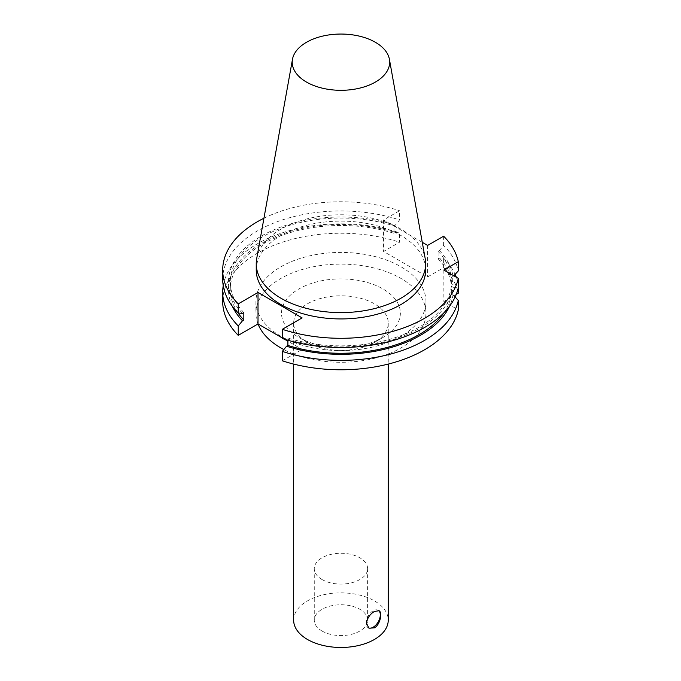 <?xml version="1.0" encoding="UTF-8"?>
<svg xmlns="http://www.w3.org/2000/svg" width="681" height="681" viewBox="0 0 681 681"><rect width="100%" height="100%" fill="white"/><g stroke="black" fill="none" stroke-linecap="round" stroke-linejoin="round"><path stroke-width="0.51" stroke-dasharray="3.4 2.55" d="M378.645 610.551A10.062 5.814 120 0 0 378.219 610.261A10.062 5.814 120 0 0 370.464 612.96A10.062 5.814 120 0 0 366.072 623.089A10.062 5.814 120 0 0 368.157 627.695A10.062 5.814 120 0 0 368.549 627.891M322.079 579.565A26.678 15.408 180 0 1 314.264 568.678A26.678 15.408 180 0 1 340.943 553.27A26.678 15.408 180 0 1 367.621 568.678A26.678 15.408 180 0 1 351.158 582.91A26.678 15.408 180 0 1 322.079 579.565M322.079 631.057A26.678 15.408 0 0 0 351.158 634.403A26.678 15.408 0 0 0 367.621 620.17A26.678 15.408 0 0 0 340.943 604.762A26.678 15.408 0 0 0 314.264 620.17A26.678 15.408 0 0 0 322.079 631.057M443.85 270.025L443.85 301.513L458.304 309.855M456.253 294.354L443.85 301.513M453.835 275.788L451.35 277.627L451.35 285.05L453.044 284.079L458.304 283.756L458.304 287.586L453.044 287.263A112.476 64.942 180 0 1 286.565 338.806L287.901 338.031L287.901 340.253M455.129 296.967L451.35 293.715L451.35 286.292L453.044 287.263M256.235 270.025A84.708 48.904 180 0 1 340.943 221.121A84.708 48.904 180 0 1 425.651 270.025M422.271 242.317L383.565 219.972L399.56 210.735L399.56 219.946L395.32 225.113L393.984 225.888L393.984 233.311L395.32 232.536L399.56 232.817L399.56 242.223L383.565 251.459L427.642 276.912L443.637 267.676A118.247 68.27 180 0 1 458.304 293.17M263.947 218.218A118.247 68.27 180 0 1 399.56 210.735M443.637 267.676L443.637 258.261L439.398 257.988L438.07 258.763L438.07 251.332L439.398 250.565L443.637 245.398A118.247 68.27 180 0 1 458.304 270.893M443.637 245.398L443.637 236.188M439.398 250.565A112.476 64.942 180 0 1 453.044 276.648M438.07 251.332A110.662 63.895 180 0 1 451.35 277.627M438.07 258.763A110.662 63.895 180 0 1 451.35 285.05M439.398 257.988A112.476 64.942 180 0 1 453.044 284.079M443.637 258.261A118.247 68.27 180 0 1 455.129 274.375M456.355 277.244A118.247 68.27 180 0 1 458.304 283.756M427.642 245.415L427.642 276.912M383.565 219.972L383.565 251.459M222.696 301.513A118.247 68.27 180 0 1 399.56 242.223M223.223 285.671A118.247 68.27 180 0 1 399.56 232.817M232.289 306.169A112.476 64.942 180 0 1 271.642 238.239A112.476 64.942 180 0 1 395.32 232.536M453.044 294.694A112.476 64.942 180 0 1 449.596 306.169M237.992 312.817A110.662 63.895 180 0 1 230.28 289.382A110.662 63.895 180 0 1 393.984 233.311M451.35 293.715A110.662 63.895 180 0 1 443.893 312.817M243.824 312.579A110.662 63.895 180 0 1 230.28 281.96A110.662 63.895 180 0 1 393.984 225.888M451.35 286.292A110.662 63.895 180 0 1 287.901 338.031M242.487 313.354A112.476 64.942 180 0 1 261.41 236.043A112.476 64.942 180 0 1 395.32 225.113M222.696 279.236A118.247 68.27 180 0 1 399.56 219.946M282.326 338.525L286.565 338.806M302.1 317.899L302.1 349.387L287.901 341.198M282.326 360.802L302.1 349.387M284.479 339.223L282.326 337.98M256.686 258.644A84.708 48.904 180 0 1 340.943 214.779A84.708 48.904 180 0 1 425.199 258.644M401.058 336.218A85.014 49.083 180 0 1 308.408 346.859A85.014 49.083 180 0 1 255.928 301.513A85.014 49.083 180 0 1 340.943 252.43A85.014 49.083 180 0 1 425.957 301.513A85.014 49.083 180 0 1 401.058 336.218M257.997 323.952A85.014 49.083 180 0 1 255.928 313.2A85.014 49.083 180 0 1 340.943 264.117A85.014 49.083 180 0 1 425.957 313.2A85.014 49.083 180 0 1 401.058 347.906A85.014 49.083 180 0 1 283.832 349.557M382.96 337.461A59.426 34.305 180 0 1 298.925 337.461A59.426 34.305 180 0 1 298.925 288.94A59.426 34.305 180 0 1 382.96 288.94A59.426 34.305 180 0 1 382.96 337.461L374.388 342.407A47.295 27.308 180 0 1 307.497 342.407A47.295 27.308 180 0 1 293.647 323.1A47.295 27.308 180 0 1 340.943 295.792A47.295 27.308 180 0 1 388.238 323.1A47.295 27.308 180 0 1 374.388 342.407L382.96 337.461M293.647 620.17A47.295 27.308 180 0 1 340.943 592.862A47.295 27.308 180 0 1 388.238 620.17M368.157 627.695L368.974 628.171M378.219 610.261L379.036 610.738M314.264 568.678L314.264 620.17M367.621 568.678L367.621 620.17M230.28 281.96L230.28 289.382M255.928 301.513L255.928 313.2M425.957 301.513L425.957 313.2M307.497 342.407L298.925 337.461M293.647 323.1L293.647 364.08M388.238 323.1L388.238 364.08"/><path stroke-width="1.02" d="M374.388 627.891L368.974 628.171L366.506 623.336C367.187 618.254 369.809 614.288 374.388 611.453L379.036 610.738C382.594 612.262 380.339 624.664 374.388 627.891M368.549 627.891A10.062 5.814 120 0 0 378.185 621.94A10.062 5.814 120 0 0 378.645 610.551M456.253 294.354L458.304 293.17L458.304 278.367L443.85 270.025L458.304 261.683L458.304 270.893L453.835 275.788M458.304 300.449A118.247 68.27 180 0 1 282.326 351.396L282.326 360.802A118.247 68.27 180 0 0 458.304 309.855L458.304 300.449L455.129 296.967M389.404 59.281L425.199 258.644A84.708 48.904 180 0 1 425.651 263.692L425.651 270.025A84.708 48.904 180 0 1 400.845 304.611A84.708 48.904 180 0 1 308.527 315.209A84.708 48.904 180 0 1 256.235 270.025L256.235 263.692A84.708 48.904 180 0 1 256.686 258.644L292.481 59.281A48.717 28.125 180 0 1 340.943 34.05A48.717 28.125 180 0 1 389.404 59.281A48.717 28.125 180 0 1 375.393 82.069A48.717 28.125 180 0 1 320.002 87.577A48.717 28.125 180 0 1 292.481 59.281M422.271 242.317L427.642 245.415L443.637 236.188A118.247 68.27 180 0 1 458.304 261.683M238.248 303.871L258.014 292.455L258.014 323.943L238.248 335.358L238.248 325.944L242.487 320.777L243.824 320.01L243.824 312.579L242.487 313.354L238.248 313.081L238.248 303.871A118.247 68.27 180 0 1 222.696 270.025A118.247 68.27 180 0 1 263.947 218.218M258.014 292.455L302.1 317.899L282.326 329.315L282.326 338.525A118.247 68.27 180 0 0 458.304 287.586M458.304 278.367A118.247 68.27 180 0 1 282.326 329.315M455.129 274.375A118.247 68.27 180 0 1 456.355 277.244M238.248 335.358A118.247 68.27 180 0 1 222.696 301.513L222.696 292.106A118.247 68.27 180 0 1 223.223 285.671M238.248 325.944A118.247 68.27 180 0 1 222.696 292.106M242.487 320.777A112.476 64.942 180 0 1 232.289 306.169M449.596 306.169A112.476 64.942 180 0 1 286.565 346.229L282.326 351.396M243.824 320.01A110.662 63.895 180 0 1 237.992 312.817M443.893 312.817A110.662 63.895 180 0 1 287.901 345.454L286.565 346.229M287.901 340.253L287.901 345.454M238.248 313.081A118.247 68.27 180 0 1 222.696 279.236L222.696 270.025M287.901 341.198L284.479 339.223M282.326 337.98L258.014 323.943A85.014 49.083 180 0 0 283.832 349.557M425.651 263.692A84.708 48.904 180 0 1 400.845 298.269A84.708 48.904 180 0 1 308.527 308.876A84.708 48.904 180 0 1 256.235 263.692M388.238 364.08L388.238 620.17A47.295 27.308 180 0 1 374.388 639.476A47.295 27.308 180 0 1 322.845 645.392A47.295 27.308 180 0 1 293.647 620.17L293.647 364.08"/></g></svg>
